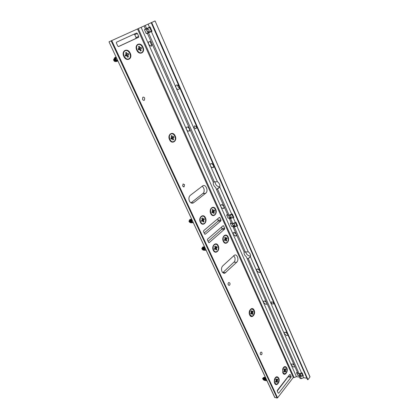 <?xml version="1.0" encoding="UTF-8"?>
<svg xmlns="http://www.w3.org/2000/svg" width="419" height="419" viewBox="0 0 419 419"><rect width="100%" height="100%" fill="white"/><g stroke="black" fill="none" stroke-linecap="round" stroke-linejoin="round"><path stroke-width="0.63" d="M213.418 164.782L211.014 163.53C210.202 163.897 210.013 164.667 210.443 165.845C211.087 167.071 211.925 167.663 212.962 167.616L213.852 165.772M211.972 163.583L213.915 166.217M178.981 86.136L176.671 84.926C175.765 85.382 175.561 86.309 176.069 87.702C176.698 88.943 177.509 89.535 178.494 89.477L178.651 89.441C179.416 89.111 179.683 88.372 179.458 87.225M177.756 85.026C177.724 86.45 178.316 87.508 179.531 88.215M223.688 205.75L221.305 204.661C220.624 205.011 220.478 205.692 220.865 206.703C221.478 207.866 222.295 208.453 223.306 208.468L224.233 206.986M222.342 204.697L224.228 206.97M189.273 127.994L187.136 126.915C186.24 127.282 186.036 128.12 186.513 129.429C187.178 130.691 188.016 131.267 189.021 131.168L189.875 129.351M188.105 127.025L189.917 129.843M151.421 42.46L149.243 41.476C148.368 42.015 148.206 43.01 148.74 44.466L150.997 46.242L152.081 43.953M150.526 41.633C150.426 43.063 150.955 44.189 152.113 45.011M142.523 99.345L142.769 97.318C143.492 96.894 144.131 97.166 144.686 98.13L144.435 100.162C143.712 100.576 143.078 100.303 142.523 99.345M182.621 186.104L183.072 183.946L184.549 184.674L184.093 186.832L182.621 186.104M205.467 217.854C203.43 212.983 197.967 217.424 200.298 222.128C202.393 226.998 207.766 222.479 205.467 217.854M130.23 53.271C127.764 47.415 120.96 50.61 123.794 56.376C126.339 62.248 133.027 58.932 130.23 53.271M215.701 209.39C213.732 204.582 208.458 208.866 210.715 213.512C212.742 218.32 217.932 213.957 215.701 209.39M142.937 47.132C140.559 41.376 134.017 44.445 136.751 50.123C139.208 55.9 145.639 52.71 142.937 47.132M175.179 135.945C172.984 130.649 167.008 134.473 169.527 139.632C171.795 144.927 177.672 141.014 175.179 135.945M259.639 270.339L257.444 268.972L256.915 269.098L256.611 270.789L259.031 272.586L259.576 272.46L260.021 271.208M258.057 269.077L259.9 270.936M287.34 333.603L285.198 332.199L284.48 332.356L284.302 333.728L286.659 335.53L287.387 335.373L287.691 334.409M285.816 332.356L287.392 333.723M235.986 233.54L233.519 232.451L233.147 234.331L235.567 236.101L235.965 236.007L236.515 234.734M234.603 232.472L236.421 234.53M266.364 302.178L264.326 300.942L263.719 301.078L263.493 302.591L265.845 304.377L266.463 304.236L266.845 303.272M264.97 301.088L266.557 302.618M294.248 365.185L292.253 363.907L291.483 364.059L291.362 365.279L293.651 367.065L294.431 366.908L294.693 366.19M293.001 364.148L294.222 365.153M261.891 352.589L261.147 352.06C260.33 352.426 260.079 353.191 260.382 354.354L261.121 354.877C261.938 354.511 262.194 353.751 261.891 352.589M229.884 283.108L228.879 282.49C228.104 282.904 227.884 283.658 228.214 284.747L229.219 285.36C229.989 284.946 230.214 284.197 229.884 283.108M272.874 304.121C271.449 303.602 270.973 302.864 271.444 301.916L271.863 301.821C273.288 302.34 273.769 303.073 273.298 304.026L272.874 304.121M247.079 258.602L248.252 258.575L299.171 373.821L297.998 373.654L246.341 256.753C244.497 255.244 243.774 253.673 244.172 252.034M245.356 252.018L244.183 252.06L233.147 227.129L234.321 227.04L245.356 252.018L248.258 251.798C250.174 253.38 250.887 254.998 250.389 256.643L301.512 372.852L302.193 372.947L303.267 375.785M245.634 251.945C246.419 254.422 247.98 255.81 250.311 256.124L250.557 256.103M218.252 245.822C216.283 241.108 211.035 245.733 213.281 250.263C215.303 254.972 220.473 250.279 218.252 245.822M278.724 378.111C277.148 375.937 275.712 376.398 274.429 379.488L274.304 382.06L274.655 383.233C276.351 387.219 280.589 381.824 278.724 378.111M228.093 237.018C226.187 232.362 221.117 236.824 223.296 241.307C225.254 245.958 230.246 241.428 228.093 237.018M286.806 367.929C285.339 365.808 283.967 366.169 282.694 369.013L282.862 372.894C284.517 376.843 288.618 371.616 286.806 367.929M254.108 310.201C252.332 305.891 247.666 310.84 249.693 314.947C251.515 319.247 256.109 314.245 254.108 310.201M195.883 128.696C194.091 128.083 193.672 127.13 194.626 125.836L194.636 125.836C196.422 126.459 196.841 127.413 195.883 128.696L196.302 128.418M144.969 29.419L150.107 26.9L152.029 31.273L151.369 31.561L217.398 181.652C219.378 183.244 220.153 185.009 219.724 186.937L216.963 189.163L216.351 189.173L215.701 187.508C213.748 185.936 212.972 184.187 213.376 182.26L213.24 182.019M151.369 31.561L147.388 33.352L213.192 182.04L217.398 181.652M219.745 186.884C216.974 186.513 215.376 184.789 214.952 181.72M193.662 202.686L193.185 202.979C191.656 203.534 190.394 202.88 189.398 201.026C188.524 198.669 188.817 196.778 190.284 195.348L202.812 185.774C205.949 183.978 208.688 191.143 205.687 193.243L193.662 202.686L191.221 202.979M233.702 255.611L235.033 257.936L235.038 260.131L234.451 261.645L222.819 272.659M221.955 271.46C222.683 272.874 223.646 273.455 224.846 273.193L236.73 262.21C239.197 260.099 237.379 253.966 234.598 255.056L222.74 265.882C221.415 267.422 221.153 269.276 221.955 271.46M219.724 186.937L231.655 214.057L229.073 215.172L217.513 189.011M233.566 217.534L233.875 217.508L232.33 213.989L231.655 214.057M233.257 217.702L235.352 222.463L236.028 222.405L237.557 225.888L237.264 225.909M236.945 226.082L248.258 251.798M138.296 28.597L137.526 28.953L293.3 377.477L294.101 377.598L138.296 28.597L141.119 27.319L296.411 376.639L299.522 377.1M230.722 223.018L231.23 222.798M227.538 214.449L227.03 214.675M138.532 37.312L118.608 46.561L117.776 46.09L116.388 43.084L116.445 42.235L136.599 33.001L137.39 33.473L138.699 36.401L138.642 37.233L135.704 38.553L136.06 37.569L138.699 36.401M137.526 28.953L111.732 40.58L277.572 397.846L277.09 398.045L274.806 397.39M293.3 377.477L277.572 397.846M224.699 228.297L224.574 229.172L221.641 229.382L221.96 228.502L224.699 228.297L223.652 225.961L223.138 225.668L207.562 239.139L207.431 240.04L208.856 242.721M208.725 242.664L209.181 242.638L224.574 229.172M278.169 393.074L278.714 393.169L291.011 377.315L288.068 376.875L277.237 391M278.714 393.169L278.19 393.111L277.284 391.163L277.388 390.299L289.744 374.486L290.241 374.56L289.744 374.486M288.487 376.094L291.105 376.482L290.241 374.56M291.105 376.482L291.011 377.315M203.655 230.675L219.31 217.43L219.933 217.665L220.991 220.027L220.865 220.902L205.289 234.211L204.629 233.985L203.519 231.581L203.655 230.675M191.001 202.869L203.482 193.039L204.126 191.535L204.132 189.268L203.178 187.146L202.037 186.319M118.383 46.598L135.704 38.553M302.927 376.068L303.649 377.708L306.855 378.179M296.872 372.355L297.385 372.271M236.457 226.119L234.321 227.04M221.641 229.382L208.044 241.37M152.008 31.231L148.845 32.478M149.447 27.198L148.101 24.124L151.207 22.705L307.478 379.593L307.955 379.661L151.668 22.485L151.201 22.699M146.734 33.41L147.388 33.352M141.119 27.319L144.11 25.947L145.461 29M148.525 32.855L214.36 181.862M216.351 189.173L227.905 215.282L229.073 215.172M230.623 218.681L232.786 223.568L231.613 223.662L229.455 218.781L232.796 217.744M232.786 223.568L235.352 222.463M229.209 218.063L229.455 218.781M146.598 28.492L145.241 25.423L144.11 25.941M145.241 25.423L148.101 24.124M217.623 218.854L218.257 220.263L220.991 220.027M204.179 233.001L217.644 221.525L218.257 220.263M137.39 33.473L134.75 34.662L133.923 34.227M134.75 34.662L136.06 37.569M277.09 398.045L111.135 40.847L109.003 41.827L274.927 397.647M111.135 40.847L111.732 40.58M309.83 376.707L155.077 20.95L151.668 22.485M250.389 256.643L248.252 258.575M299.171 373.821L301.512 372.852M233.147 227.129L232.891 226.391M288.068 376.875L288.398 376.21M299.26 376.508L300.433 376.681L301.313 378.671L300.14 378.498L298.862 375.482M309.95 376.995L307.955 379.661M301.313 378.671L303.649 377.708M294.101 377.598L296.411 376.639M221.96 228.502L221.368 227.177M302.167 375.958L300.433 376.681M148.897 32.603L146.807 33.572M148.682 29.597L147.368 29.026C146.571 30.288 146.917 31.268 148.41 31.954L149.127 31.058L149.091 30.514M148.593 32.127C146.776 31.65 146.304 30.577 147.174 28.906L148.74 29.686L149.148 31.189L148.593 32.127M150.185 27.073L149.641 27.534L151.254 31.21L151.95 31.095M149.641 27.534L144.539 29.828L146.152 33.462L151.254 31.21M147.059 28.283L144.581 29.597L149.683 27.303M150.18 27.062L147.127 28.434M151.453 31.331L146.152 33.462M230.151 215.282L229.345 215.193C228.716 216.194 229.125 216.948 230.565 217.456L231.079 216.356M229.387 215.083L230.44 215.481L231.152 216.592L230.534 217.676C228.764 216.942 228.381 216.078 229.387 215.083M233.31 217.681L228.119 218.158L226.689 215.157L227.266 214.476M227.988 218.084L233.252 217.613L231.953 214.659L229.785 214.863M233.802 217.335L233.252 217.613M230.429 214.586L232.377 214.099M233.812 223.641L233.027 223.573C232.419 224.558 232.828 225.302 234.252 225.804L234.771 224.731M233.011 223.468L234.101 223.835L234.839 224.951L234.221 226.024C232.702 225.537 232.21 224.72 232.749 223.573M236.075 222.51L235.656 223.076L236.945 225.998L237.484 225.71M231.503 223.411L230.387 223.5L231.676 226.396L236.945 225.998M230.948 222.819L230.419 223.28L231.408 223.201M236.997 226.066L231.676 226.396M298.794 373.769L300.255 375.293L300.737 375.199L300.847 374.591L300.229 375.503L298.6 373.743M302.219 373.01L301.884 373.622L302.942 376.032L303.377 375.639M297.72 373.036L296.605 372.879L297.663 375.267L302.942 376.032L297.663 375.267M299.805 373.559L300.894 374.717M296.982 372.213L296.631 372.669L297.621 372.805M213.423 215.204C210.684 215.905 208.981 209.966 211.427 208.191L212.653 207.719M211.742 208.159L212.239 207.85C215.073 206.394 217.33 212.747 214.696 214.711L214.151 215.052C211.328 216.471 209.086 210.092 211.742 208.159M213.821 211.558L214.643 210.883L214.24 209.982L213.412 210.663L212.716 209.39L212.103 209.898L212.616 211.328L211.789 212.004L212.197 212.904L213.182 212.286L213.721 213.491L214.334 212.983L213.821 211.558L212.292 211.595M212.506 211.412L214.643 210.883M213.371 210.684L212.585 210.967L213.36 210.684M212.538 210.862L213.261 210.6M212.208 210.134L212.716 209.39M211.789 212.009L213.02 212.224M211.956 212.009L212.229 212.056M213.287 212.522L214.334 212.983M212.019 211.82L213.79 211.778M141.339 52.705C138.291 54.465 134.42 47.556 137.16 45.194L137.924 44.707M138.066 44.644C141.177 42.932 144.958 49.898 142.193 52.197L141.643 52.579C138.595 54.344 134.724 47.431 137.463 45.069L138.066 44.644M138.689 49.531L141.617 48.431L141.13 47.347L139.915 47.724L139.26 46.263L138.495 46.624L139.16 48.274L138.092 48.808L138.584 49.898L139.606 49.405L140.459 50.977L141.213 50.61L140.601 48.923L138.736 49.332L141.617 48.431M138.862 49.274L138.663 48.834L141.13 47.347M138.663 48.834L140.114 47.834M139.176 48.222L139.915 47.724M138.809 47.321L139.26 46.263M138.186 49.018L139.113 48.316M138.432 49.562L139.606 49.405M140.114 50.212L141.213 50.61M139.082 49.473L140.559 49.154M190.598 219.326L189.833 219.556L189.247 220.86L189.618 222.264L190.917 222.824M190.247 219.734L190.1 219.828C189.372 220.886 189.503 221.771 190.498 222.489M192.85 222.746C190.896 222.599 190.436 221.436 191.467 219.257L190.582 219.341C189.556 221.515 190.017 222.672 191.97 222.819M191.127 219.65L190.98 219.75C190.252 220.813 190.383 221.698 191.378 222.41M191.876 219.656L191.86 219.666C191.132 220.734 191.268 221.62 192.263 222.337M203.058 223.814C200.23 224.484 198.543 218.509 201.052 216.686L202.367 216.183M201.366 216.654L201.906 216.324C204.839 214.847 207.127 221.263 204.414 223.296L203.823 223.657C200.905 225.092 198.632 218.655 201.366 216.654M201.696 220.342L203.482 220.315L204.367 219.388L203.948 218.482L202.932 219.121L202.372 217.901L201.738 218.419L202.267 219.87L201.413 220.577L201.832 221.489L202.733 220.761L203.409 222.065L204.043 221.536L203.482 220.315M201.984 220.614L201.649 220.378M202.943 221.043L204.043 221.536M201.455 220.541L202.686 220.782M202.183 219.388L202.932 219.121M201.853 218.671L202.372 217.901M202.23 219.488L203.037 219.205L202.23 219.493M202.199 219.928L204.367 219.388M192.693 221.4L193.007 222.075M192.279 220.514L193.08 222.232M191.918 219.739C191.488 221.499 191.965 222.52 193.342 222.798M189.556 222.164L189.378 220.216M189.367 220.247L189.493 222.075M201.974 220.111L203.519 220.09M170.716 134.148C173.895 131.885 177.31 139.448 174.016 141.392L174 141.402C170.863 143.686 167.385 136.154 170.68 134.169L170.716 134.148M173.047 137.977L173.974 137.369L173.524 136.379L172.597 136.987L171.811 135.562L171.114 136.013L171.722 137.348L170.753 138.186L171.209 139.181L172.162 138.563L172.927 139.988L173.618 139.537L173.047 137.977L171.193 138.181L173.974 137.369M173.141 141.732C169.973 142.952 167.385 136.002 170.371 134.248L170.407 134.221M171.743 137.411L172.581 136.992M171.685 137.264L172.419 136.898M171.324 136.474L171.811 135.562M172.162 138.563L170.894 138.5L172.141 138.574M172.513 139.087L173.618 139.537M171.203 138.516L171.193 138.181M171.151 138.406L173.01 138.207M264.693 377.173L263.321 377.76L263.252 379.635M264.394 377.378L263.85 377.697C263.294 378.745 263.378 379.525 264.101 380.033M265.222 377.037L264.384 377.456C263.577 379.389 263.865 380.415 265.253 380.531M265.285 377.519L264.745 377.833C264.19 378.891 264.274 379.672 264.997 380.174M265.416 377.446L265.279 377.592C264.473 379.535 264.761 380.562 266.149 380.672M265.651 377.954L265.636 377.975C265.08 379.033 265.169 379.813 265.892 380.321M274.964 378.158L276.969 377.131M275.456 377.964L276.849 377.131C279.059 378.09 279.421 380.159 277.928 383.348L276.503 384.197C274.304 383.217 273.953 381.138 275.456 377.964M276.21 380.682L277.169 380.834L277.86 379.776L277.525 379.038L276.812 379.913L276.268 378.87L275.765 379.499L276.226 380.489L275.524 381.552L275.864 382.29L276.613 381.41L277.127 382.453L277.624 381.819L277.169 380.834M275.99 380.971L277.624 381.819M275.87 381.117L276.566 381.416M275.849 381.143L276.54 381.442M275.969 379.939L276.723 379.86M275.985 379.97L276.739 379.892M276.058 380.127L277.86 379.776M263.609 377.44L263.378 379.85L264.279 380.305M276.074 384.144L274.403 382.537M266.657 380.117L266.913 380.667M266.17 379.069L266.793 380.462M265.835 378.352C265.51 380.064 265.892 380.892 266.997 380.84M263.331 379.761L263.467 377.577M276.21 380.468L277.195 380.62M284.286 373.832L282.668 372.371M283.165 367.898L285.051 366.934M283.286 373.025C282.249 370.056 282.799 368.029 284.941 366.939L286.387 367.798C287.418 370.773 286.858 372.8 284.705 373.874L283.286 373.025M283.967 369.731L284.789 369.637L284.25 368.793L283.82 369.511L284.365 370.349L285.318 370.459L285.889 369.286L285.491 368.657L284.868 369.668L283.967 369.731M284.223 370.129L285.323 370.244M284.024 369.82L284.333 369.731M284.962 369.553L285.889 369.286M284.302 370.658L285.858 371.297L285.318 370.459M284.171 370.883L284.81 371.14M284.14 370.935L284.894 371.171L285.433 372.014L285.858 371.297M284.365 370.349L283.789 371.527L284.192 372.151L284.763 371.187M249.583 310.715L250.263 309.625L251.913 308.96M250.578 309.641L251.678 308.992C254.38 309.845 254.899 312.008 253.233 315.476L252.097 316.146C249.405 315.261 248.896 313.093 250.578 309.641M251.227 312.7L252.416 312.799L253.17 311.804L252.809 311.003L251.939 311.746L251.452 310.673L250.908 311.254L251.369 312.548L250.641 313.328L251.007 314.13L251.803 313.318L252.364 314.454L252.903 313.873L252.416 312.799M251.002 312.941L251.714 313.286M251.866 313.365L252.903 313.873M250.897 313.056L251.746 313.339M250.887 313.066L251.735 313.349M251.201 311.898L251.939 311.746M250.908 311.259L251.452 310.673M251.227 311.956L251.987 311.804M251.337 312.197L253.17 311.804M251.552 316.151C250.562 316.125 249.85 315.455 249.405 314.135M251.4 312.495L252.448 312.584M203.534 246.833L202.691 247.074L202.152 248.158L202.461 249.708L203.681 250.269M203.194 247.194L202.953 247.346C202.262 248.394 202.377 249.258 203.309 249.939M204.462 246.66L203.451 246.901C202.456 249.017 202.88 250.153 204.718 250.316M204.079 247.152L203.838 247.304C203.142 248.357 203.262 249.221 204.194 249.902M204.498 246.739L204.336 246.859C203.341 248.98 203.765 250.122 205.603 250.279M204.739 247.252L204.723 247.268C204.027 248.32 204.147 249.19 205.08 249.871M215.754 251.803C213.093 252.317 211.653 246.676 213.989 244.837L215.434 244.277M214.303 244.822L215.036 244.377C217.822 243.182 219.75 249.205 217.246 251.227L216.461 251.699C213.69 252.856 211.784 246.817 214.303 244.822M214.774 248.31L216.345 248.336L217.194 247.383L216.791 246.508L215.816 247.184L215.272 246L214.664 246.545L215.172 247.948L214.355 248.682L214.758 249.562L215.638 248.807L216.277 250.059L216.885 249.514L216.345 248.336M214.601 248.462L215.041 248.661M215.795 249.012L216.885 249.514M214.486 248.567L215.576 248.828M215.062 247.414L215.816 247.184M214.743 246.723L215.272 246M215.225 247.854L217.194 247.383M205.588 249.075L205.897 249.729M205.163 248.158L205.939 249.824M204.807 247.399C204.393 249.148 204.854 250.133 206.185 250.353M202.408 249.624L202.325 247.582M202.267 247.687L202.346 249.53M215.02 248.09L216.377 248.111M222.835 238.416L223.961 235.997L225.317 235.473M224.275 235.981L224.951 235.567C227.648 234.378 229.565 240.344 227.129 242.313L226.407 242.753C223.72 243.91 221.824 237.919 224.275 235.981M224.694 239.448L226.255 239.459L227.072 238.537L226.684 237.667L225.741 238.317L225.218 237.154L224.626 237.678L225.123 239.066L224.327 239.773L224.72 240.642L225.569 239.909L226.192 241.15L226.779 240.621L226.255 239.459M224.521 239.6L224.867 239.752M225.741 240.15L226.779 240.621M224.422 239.689L225.511 239.93M225.019 238.547L225.741 238.317M224.704 237.845L225.218 237.154M225.16 238.992L227.072 238.537M225.736 242.852C224.395 242.905 223.463 242.02 222.939 240.207M224.935 239.228L226.286 239.239M114.507 57.827L113.669 60.048L114.638 61.425L116.126 61.567M115.508 57.283L115 57.403C113.732 59.671 114.361 61.027 116.896 61.462L117.215 61.237M116.058 56.968L115.843 57.047C114.576 59.32 115.209 60.676 117.744 61.116L117.938 60.996M125.983 55.717L128.853 54.606L128.35 53.501L127.088 53.899L126.407 52.412L125.616 52.789L126.302 54.465L125.192 55.025L125.7 56.13L126.763 55.617L127.648 57.214L128.434 56.832L127.79 55.119L128.853 54.606M128.57 58.959C125.422 60.781 121.41 53.831 124.218 51.364L125.04 50.83M125.171 50.772C128.387 49.007 132.304 56.02 129.471 58.419L128.874 58.838C125.726 60.655 121.714 53.705 124.516 51.238L125.171 50.772M114.23 58.492C113.753 59.797 114.157 60.734 115.45 61.3M127.79 55.119L125.925 55.523L127.8 55.114M116.849 58.665L117.231 59.482M116.54 57.995L117.509 60.079M116.157 57.173C115.607 58.953 116.183 60.184 117.88 60.875M115.922 57.775C115.435 59.089 115.843 60.032 117.147 60.603M115.078 58.131C114.591 59.446 115 60.383 116.293 60.954M114.235 61.064L113.565 59.514M113.565 59.54L114.172 60.996M126.056 55.46L125.852 55.015L128.35 53.501M125.852 55.015L127.292 54.014M126.318 54.418L127.088 53.899M125.951 53.527L126.407 52.412M125.291 55.245L126.255 54.512M125.532 55.769L126.763 55.617M127.276 56.408L128.434 56.832M126.161 55.696L127.753 55.35M222.861 272.612L225.836 272.607M223.652 225.961L222.683 226.04M233.765 262.268L236.73 262.21M204.844 234.242L205.289 234.211M220.865 220.902L217.938 221.153M219.933 217.665L218.917 217.76M202.744 193.641L205.687 193.243M227.8 215.052L226.689 215.157M226.721 214.937L227.711 214.842M235.656 223.076L233.535 223.243M234.153 222.976L235.688 222.856M301.884 373.622L300.219 373.387M300.601 373.229L301.905 373.413M179.185 89.074L178.494 89.477M151.699 45.901L150.997 46.242M191.75 203.152L193.185 202.979M223.756 273.193L224.846 273.193M109.003 41.827L274.791 397.558M155.077 20.95L309.987 376.807M138.642 37.233L135.866 38.459M219.195 187.623L217.382 189.063M250.284 256.795L248.849 258.177M228.837 285.355L229.219 285.36M266.762 303.916L266.463 304.236M236.384 235.63L235.965 236.007M287.638 335.074L287.387 335.373M259.937 272.093L259.576 272.46M183.538 186.916L184.093 186.832M143.79 100.366L144.435 100.162M189.629 130.765L189.027 131.168M224.076 208.002L223.605 208.395M213.685 167.15L213.119 167.574M148.85 31.75L148.41 31.954M149.651 27.324L144.555 29.618M231.047 217.168L230.769 217.409M228.119 218.158L233.336 217.691M237.023 226.077L231.801 226.47M234.74 225.516L234.472 225.752M302.989 376.079L297.731 375.319M212.239 207.85L211.925 207.882M213.067 212.203L211.82 211.983M137.463 45.069L137.16 45.194M201.906 216.324L201.591 216.351M189.189 220.933L188.938 221.237L189.467 222.033M202.733 220.761L201.487 220.514M170.68 134.169L170.371 134.248M276.849 377.131L276.535 377.084M263.321 377.76L262.556 378.436L263.221 379.583M276.781 379.913L275.995 379.996M276.613 381.41L275.891 381.096M284.941 366.939L284.621 366.897M284.847 371.14L284.176 370.867M284.841 369.668L283.993 369.768M251.678 308.992L251.358 308.976M252.013 311.815L251.232 311.966M251.803 313.318L250.929 313.024M215.036 244.377L214.722 244.392M202.078 248.247L201.764 248.629L202.33 249.504M215.638 248.807L214.518 248.535M224.951 235.567L224.636 235.583M225.569 239.909L224.453 239.663M124.516 51.238L124.218 51.364M113.659 60.116L113.989 60.776"/></g></svg>
